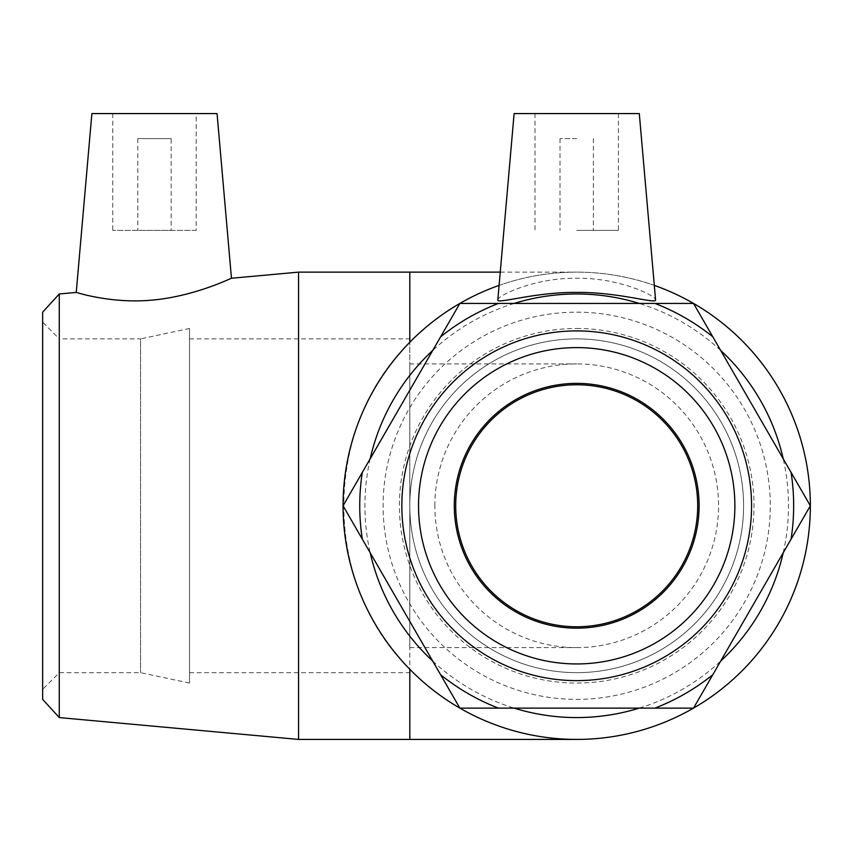 <?xml version="1.0" encoding="UTF-8"?>
<svg xmlns="http://www.w3.org/2000/svg" width="853" height="853" viewBox="0 0 853 853"><rect width="100%" height="100%" fill="white"/><g stroke="black" fill="none" stroke-linecap="round" stroke-linejoin="round"><path stroke-width="0.64" stroke-dasharray="4.26 3.2" d="M791.072 472.391L810.35 505.776L693.521 708.118L459.874 708.118L343.055 505.776L459.874 303.433L693.521 303.433L791.072 472.391A216.961 216.961 0 0 1 791.072 539.149M401.838 505.776A174.865 174.865 0 0 1 664.135 354.336A174.865 174.865 0 0 1 664.135 657.205A174.865 174.865 0 0 1 401.838 505.776M440.606 674.734A216.961 216.961 0 0 0 498.419 708.118M362.322 472.391A216.961 216.961 0 0 0 362.322 539.149M654.976 708.118A216.961 216.961 0 0 0 712.799 674.734M498.419 303.433A216.961 216.961 0 0 0 440.606 336.807M712.799 336.807A216.961 216.961 0 0 0 654.976 303.433M189.515 328.48L189.515 683.072L189.515 328.48L140.564 338.886L140.564 672.665L140.564 338.886L59.337 338.886L59.337 672.665L59.337 338.886L42.65 322.189L42.65 689.352L42.65 322.189M42.65 699.364L42.65 312.177M59.273 293.976L59.273 717.576M298.55 739.423L298.55 272.128M76.237 292.419C75.277 291.971 110.24 303.881 151.301 300.171C194.303 296.631 232.155 277.683 231.462 278.249M576.703 312.177A193.599 193.599 0 0 1 744.36 602.57A193.599 193.599 0 0 1 409.045 602.57A193.599 193.599 0 0 1 576.703 312.177M514.124 303.433A211.8 211.8 0 0 0 432.759 350.402M370.181 458.797A211.8 211.8 0 0 0 370.181 552.755M432.759 661.139A211.8 211.8 0 0 0 514.124 708.118M639.281 708.118A211.8 211.8 0 0 0 720.646 661.139M783.225 552.755A211.8 211.8 0 0 0 783.225 458.797M720.646 350.402A211.8 211.8 0 0 0 639.281 303.433M576.703 338.886A166.889 166.889 0 0 1 743.592 505.776A166.889 166.889 0 0 1 576.703 672.665A166.889 166.889 0 0 1 409.813 505.776A166.889 166.889 0 0 1 576.703 338.886A166.889 166.889 0 0 1 721.233 589.22A166.889 166.889 0 0 1 432.172 589.22A166.889 166.889 0 0 1 576.703 338.886A166.889 166.889 0 0 1 743.592 505.776A166.889 166.889 0 0 1 576.703 672.665A166.889 166.889 0 0 1 409.813 505.776A166.889 166.889 0 0 1 576.703 338.886M499.09 285.392A233.647 233.647 0 0 1 654.315 285.392M497.821 299.872C497.598 295.65 534.436 277.705 576.703 278.249C618.969 277.705 655.808 295.65 655.584 299.872M409.813 505.776A166.889 166.889 0 0 1 660.147 361.245A166.889 166.889 0 0 1 660.147 650.306A166.889 166.889 0 0 1 409.813 505.776L409.813 338.886L409.813 505.776M434.849 505.776A141.854 141.854 0 0 1 576.703 363.911A141.854 141.854 0 0 1 718.557 505.776A141.854 141.854 0 0 1 576.703 647.63A141.854 141.854 0 0 1 434.849 505.776M455.705 505.776A120.998 120.998 0 0 1 637.202 400.985A120.998 120.998 0 0 1 637.202 610.556A120.998 120.998 0 0 1 455.705 505.776M454.297 505.776A122.405 122.405 0 0 1 637.905 399.769A122.405 122.405 0 0 1 637.905 611.772A122.405 122.405 0 0 1 454.297 505.776M189.515 505.776L189.515 338.886L189.515 505.776M409.813 363.911L409.813 647.63L409.813 363.911L576.703 363.911M409.813 342.256A233.647 233.647 0 0 1 810.35 505.776A233.647 233.647 0 0 1 409.813 669.296C321.837 583.079 321.837 428.473 409.813 342.256M576.703 138.612L560.016 138.612L576.703 138.612M576.703 230.406L618.425 230.406L576.703 230.406M514.114 113.577L639.292 113.577M171.154 138.612L137.781 138.612L171.154 138.612L171.154 230.406L137.781 230.406L171.154 230.406M196.19 230.406L112.745 230.406L196.19 230.406L196.19 113.577L112.745 113.577L196.19 113.577M91.879 113.577L217.057 113.577M576.703 328.48A177.296 177.296 0 0 1 730.243 594.424A177.296 177.296 0 0 1 423.163 594.424A177.296 177.296 0 0 1 576.703 328.48M409.813 739.423L409.813 272.128M189.515 683.072L140.564 672.665L59.337 672.665L42.65 689.352M189.515 672.665L409.813 672.665M189.515 338.886L409.813 338.886M500.242 272.128L576.703 272.128M409.813 647.63L576.703 647.63M560.016 138.612L560.016 230.406M593.389 138.612L593.389 230.406M534.98 113.577L534.98 230.406M618.425 113.577L618.425 230.406M137.781 138.612L137.781 230.406M112.745 113.577L112.745 230.406"/><path stroke-width="1.28" d="M712.799 336.807L693.521 303.433L459.874 303.433L343.055 505.776L459.874 708.118L693.521 708.118L810.35 505.776L712.799 336.807A216.961 216.961 0 0 0 654.976 303.433M440.606 336.807A216.961 216.961 0 0 1 498.419 303.433M362.322 539.149A216.961 216.961 0 0 1 362.322 472.391M498.419 708.118A216.961 216.961 0 0 1 440.606 674.734M712.799 674.734A216.961 216.961 0 0 1 654.976 708.118M791.072 472.391A216.961 216.961 0 0 1 791.072 539.149M59.273 293.976L42.65 312.177L42.65 699.364L59.273 717.576L59.273 293.976L76.237 292.419C75.288 291.971 110.25 303.881 151.301 300.171C194.303 296.631 232.155 277.683 231.462 278.249L298.55 272.128L298.55 739.423L576.703 739.423M639.281 303.433A211.8 211.8 0 0 0 514.124 303.433M432.759 350.402A211.8 211.8 0 0 0 370.181 458.797M370.181 552.755A211.8 211.8 0 0 0 432.759 661.139M514.124 708.118A211.8 211.8 0 0 0 639.281 708.118M720.646 661.139A211.8 211.8 0 0 0 783.225 552.755M783.225 458.797A211.8 211.8 0 0 0 720.646 350.402M654.315 285.392A233.647 233.647 0 0 1 764.597 644.644A233.647 233.647 0 0 1 388.808 644.644A233.647 233.647 0 0 1 499.09 285.392M655.584 299.872L655.552 300.171C655.051 303.881 617.583 291.971 576.703 292.419C534.639 291.982 496.435 304.478 497.821 299.872L514.114 113.577L639.292 113.577L655.584 299.872M418.535 505.776A158.168 158.168 0 0 1 655.786 368.795A158.168 158.168 0 0 1 655.786 642.757A158.168 158.168 0 0 1 418.535 505.776M401.838 505.776A174.865 174.865 0 0 0 664.135 657.205A174.865 174.865 0 0 0 664.135 354.336A174.865 174.865 0 0 0 401.838 505.776M454.297 505.776A122.405 122.405 0 0 1 637.905 399.769A122.405 122.405 0 0 1 637.905 611.772A122.405 122.405 0 0 1 454.297 505.776M455.705 505.776A120.998 120.998 0 0 1 637.202 400.985A120.998 120.998 0 0 1 637.202 610.556A120.998 120.998 0 0 1 455.705 505.776M231.462 278.249L217.057 113.577L91.879 113.577L76.237 292.419M298.55 272.128L409.813 272.128L409.813 342.256M409.813 669.296L409.813 739.423M59.273 717.576L298.55 739.423M409.813 272.128L500.242 272.128"/></g></svg>
